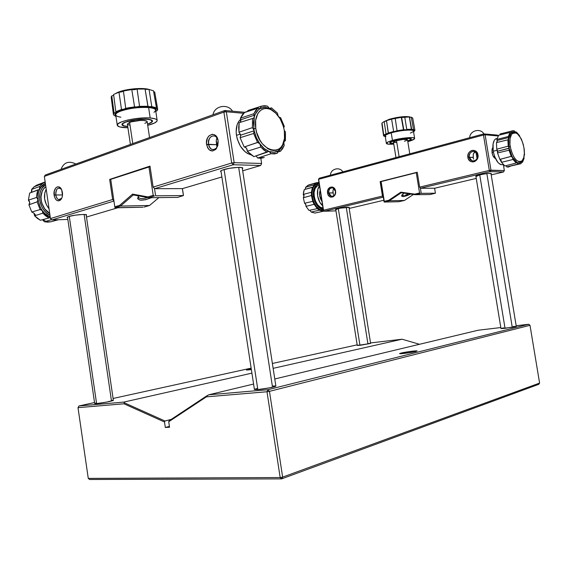 <?xml version="1.0" encoding="UTF-8"?>
<svg xmlns="http://www.w3.org/2000/svg" width="568" height="568" viewBox="0 0 568 568"><rect width="100%" height="100%" fill="white"/><g stroke="black" fill="none" stroke-linecap="round" stroke-linejoin="round"><path stroke-width="0.85" d="M393.475 142.185C393.489 141.773 394.497 141.276 396.521 140.686L403.138 139.437L407.505 139.721C406.035 138.975 402.371 139.295 396.521 140.686L399.105 156.718L396.521 140.686L393.475 142.17L395.96 157.563M394.519 140.552C403.315 138.457 408.811 137.967 411.019 139.096C411.033 139.6 409.933 140.225 407.703 140.956L410.813 139.515L410.827 138.84L409.258 138.486L402.485 138.919L394.519 140.552C391.501 141.432 389.989 142.177 389.975 142.788L390.699 141.993L394.519 140.552M389.975 142.774L393.674 143.413C391.352 143.477 390.124 143.271 389.975 142.788L389.911 142.383M404.409 141.233L406.333 140.587M406.979 140.282L407.377 139.998M393.631 142.369L396.663 142.568M501.615 133.501L500.096 133.956L500.074 134.893L500.096 133.956L511.491 131.137L511.101 132.834L512.3 133.508L515.815 132.919C521.41 134.744 526.316 150.492 523.653 157.918L522.027 160.836C517.114 163.186 513.188 158.486 510.249 146.729L508.907 146.92L509.134 148.142L512.386 157.229L517.121 162.483L519.138 162.995L521.864 161.773L522.553 162.214L521.154 162.583L522.553 162.214L521.467 161.937L522.887 159.707L521.282 162.214L521.097 163.655L521.467 161.937L519.457 162.966L517.121 162.483L518.165 164.031L506.798 166.942L508.438 167.077L509.908 166.147M516.845 162.398L516.177 163.016L516.845 162.398M504.909 165.998L516.177 163.016L512.989 159.48L501.516 162.313L499.932 159.367L511.377 156.335L500.039 159.359L501.054 160.318L501.516 162.313L504.909 165.998L516.177 163.016L512.989 159.48L501.516 162.313L504.909 165.998M511.235 156.342L512.386 157.229L512.989 159.48L512.627 157.734L511.235 156.342L509.042 150.215L497.532 152.977L497.696 151.202L496.766 149.192L508.218 146.168L509.134 148.142L497.696 151.202L509.169 148.333L509.042 150.215L497.532 152.977L499.854 159.381L511.235 156.342L509.042 150.215L509.134 148.142L508.218 146.168L507.891 139.856L496.439 142.582L496.766 149.192L497.696 151.202L497.532 152.977L499.854 159.381L511.235 156.342M497.17 140.495L496.865 139.444L508.325 136.505L508.601 137.534L497.17 140.495L508.601 137.534L508.19 139.763L496.439 142.582L496.766 149.192L508.218 146.168L507.891 139.856L508.644 138.784L508.325 136.505L509.986 132.493L498.654 135.234L496.865 139.444L497.227 141.333L496.787 142.497L497.17 140.495M497.035 150.051L497.618 152.799L497.035 150.051M497.177 140.537L496.801 142.49L497.177 140.537M503.284 164.571C498.832 165.302 495.474 160.865 493.201 151.251L493.074 143.91L494.259 140.381L495.182 139.245L497.121 138.436L495.53 138.968C493.13 141.006 492.357 145.103 493.201 151.251L497.071 150.264L493.201 151.251L494.543 156.392L497.93 162.491L500.578 164.571L503.07 164.663M501.438 161.468L500.131 159.367L501.438 161.475M524.122 158.167L523.859 157.201L524.122 158.167L522.553 162.214L524.122 158.167M524.172 148.695L524.52 154.851L524.172 148.695M519.635 136.37L519.557 135.66L519.635 136.37M521.254 138.769L523.376 144.762L521.254 138.769M515.815 132.919L516.724 133.395L514.459 130.945L515.212 132.294L516.049 132.571L516.433 132.053L515.503 132.529L513.16 131.918L511.037 132.884L509.986 132.493L498.654 135.234L496.865 139.444L508.325 136.505L509.986 132.493L511.101 132.834L511.491 131.137L514.459 130.945L512.911 130.725L501.963 133.494M515.254 132.337L516.433 132.053L519.557 135.66L516.433 132.053L515.254 132.337M506.123 165.671L506.798 166.942L506.123 165.671M514.856 132.216L511.101 132.834L509.546 135.198L508.488 140.658L509.134 148.142L511.37 155.199L513.5 159.012L518.165 164.031L521.097 163.655L506.798 166.942L509.929 166.53M508.644 138.784L508.907 146.92L510.249 146.729C509.34 140.353 510.021 135.944 512.3 133.508L511.101 132.834L508.644 138.784M522.027 160.836L520.586 161.71L518.932 161.717L516.269 160.105L513.706 156.747L511.058 150.328L509.965 144.57L510.064 138.627L511.548 134.389L513.458 132.798L516.142 133.068L517.562 134.02L520.281 137.364L522.524 142.17L523.952 147.723L524.363 153.211L523.689 157.812L522.027 160.836M305.343 189.265L305.584 187.284L313.65 185.026L313.224 187.184L304.306 189.57L303.269 194.384L311.37 192.311L311.463 195.484L303.333 197.742L303.916 196.244L303.269 194.384L311.37 192.311L312.457 187.199L313.515 186.886L313.65 185.026L316.688 182.655L317.888 183.414L318.946 182.335L318.144 183.322L316.688 182.655L308.594 185.196M303.837 195.619L303.844 196.918L303.837 195.619M312.279 196.904L313.451 196.734C312.734 189.229 314.658 184.983 319.209 184.004L316.617 184.948L314.423 187.696L313.302 191.842L313.451 196.734L312.279 196.904C314.218 205.389 317.902 209.833 323.341 210.238L319.592 209.329L316.333 206.468L313.763 202.101L312.279 196.904C311.548 188.406 313.82 183.89 319.109 183.357L315.666 184.359L313.323 187.284L312.13 191.693L312.279 196.904M319.401 185.211L317.505 185.793C310.504 189.123 315.261 208.349 323 208.073L320.43 207.284L317.668 204.842L315.488 201.136L314.232 196.727L314.097 192.304L315.105 188.555L317.093 186.063L319.401 185.211M322.617 205.644C317.427 201.683 315.602 190.081 319.528 186.027L317.824 189.428L317.59 195.868L319.848 202.286L322.617 205.644M321.95 201.406C319.55 197.707 318.96 193.993 320.196 190.259L319.592 192.687L319.692 195.846L320.586 198.999L321.95 201.406M323.192 209.287L320.309 208.406L317.256 205.715L314.842 201.612L313.451 196.734C315.091 204.231 318.343 208.413 323.192 209.287M316.894 212.638L324.158 211.076L316.894 212.638M323.135 211.282L323.448 210.458L323.135 211.282L319.322 210.188L311.179 212.049L309.887 210.217L311.179 212.049L314.8 213.071L323.135 211.282L319.322 210.188L318.769 208.875L317.839 208.349L317.285 208.619L319.322 210.188L311.179 212.049L314.8 213.071L323.135 211.282M309.013 210.409L317.285 208.619L314.083 204.317L305.974 206.361L305.761 204.416L304.583 203.252L312.762 201.363L314.083 204.317L313.912 202.442L312.762 201.363L311.441 195.499L312.031 194.093L311.37 192.311L312.457 187.199L304.306 189.57L303.617 191.842L303.269 194.384L303.916 196.244L303.333 197.742L304.583 203.252L312.762 201.363L311.441 195.499L303.333 197.742L304.583 203.252L305.761 204.416L305.974 206.361L309.013 210.409L317.285 208.619L314.083 204.317L305.974 206.361L309.013 210.409M316.837 182.868L318.676 182.328L316.837 182.868M316.688 182.655L308.481 185.04L305.584 187.284L313.65 185.026L316.688 182.655M303.916 196.244L303.986 194.235M305.449 189.109L305.584 187.284L308.481 185.04M305.371 203.784L305.982 205.098L305.371 203.784M402.137 195.193L403.883 193.12L401.768 195.186C401.413 197.316 404.388 196.947 410.7 194.079L403.954 196.507L401.761 196.308L401.981 194.881L402.57 195.413L402.137 195.193M403.252 195.477L404.153 195.392L403.252 195.477M405.225 195.151L406.425 194.76L405.225 195.151M407.689 194.256L406.425 194.76L407.689 194.256M429.969 194.54L415.116 194.703L401.256 192.744L389.3 200.767L404.416 200.469L413.469 194.469L404.416 200.469L398.658 201.739L404.416 200.469L389.3 200.767L384.238 201.952L384.287 201.306L388.817 200.241L389.3 200.767L388.817 200.241L400.852 192.161L414.789 194.128L415.116 194.703L401.256 192.744L400.852 192.161L401.256 192.744L389.3 200.767L384.11 202.052L398.658 201.739L384.11 202.052L380.858 181.803L384.11 202.052L381.121 181.575L384.287 201.306L388.817 200.241L400.852 192.161L414.789 194.128L419.56 193.006L420.441 193.454L415.116 194.703L414.789 194.128L419.56 193.006L416.266 172.693L381.121 181.575L416.266 172.693L419.56 193.006L420.441 193.454L415.116 194.703L429.969 194.54L435.407 193.205L421.229 193.34L435.407 193.205L429.969 194.54M420.384 188.157L421.229 193.34L420.384 188.157M434.605 188.242L435.407 193.205L434.605 188.242M69.275 216.351L96.596 403.592C101.523 403.209 113.898 400.809 113.366 400.348L106.507 402.108L96.596 403.592L69.275 216.351M95.964 403.031L94.7 403.592L96.596 403.592L94.686 403.564L67.485 217.011M113.337 400.312L111.385 400.319L84.142 214.477M321.935 201.292C319.606 197.671 319.031 194.029 320.21 190.372L319.642 192.715L319.741 195.846L321.935 201.292M248.131 110.469L247.826 111.292L247.84 110.561L261.223 106.209L260.187 108.609L264.617 107.43L269.445 108.453L267.457 106.117L269.445 108.453L270.574 108.545L271.44 107.835L269.445 108.453L271.859 109.752L276.247 113.564L269.445 108.453C266.094 107.047 263.005 107.103 260.187 108.609C257.403 110.206 255.43 113.004 254.265 117.008L253.782 128.737L255.785 128.46C253.356 114.608 261.898 104.654 271.177 109.745C278.029 113.728 282.41 120.65 284.305 130.512L284.674 135.709C285.257 158.387 259.001 152.792 255.785 128.46L253.782 128.737L254.152 130.782L240.676 135.148L238.972 132.216L252.419 127.622L254.102 130.512L252.419 127.622L252.533 118.506L239.121 122.709L238.688 127.317L238.972 132.216L240.676 135.148L254.152 130.782L253.64 133.494L240.115 137.69L240.676 135.148L240.115 137.69L244.183 146.991L257.801 142.419L244.183 146.991L257.801 142.419L259.825 143.747L260.804 147.013L247.293 151.251C247.229 148.866 246.32 147.431 244.574 146.956L246.576 148.376L247.293 151.251L250.495 154.375L253.903 156.633L268.529 151.344L267.507 151.684L269.097 151.464L271.092 153.729L257.716 158.032L261.095 158.266L264.241 157.521L257.716 158.032L256.04 155.916L257.716 158.032L271.092 153.729L269.686 151.791L268.529 151.344L267.059 152.21L260.804 147.013L247.293 151.251L253.903 156.633L267.059 152.21L263.843 150.002L260.804 147.013L259.825 143.747L257.51 142.426L253.64 133.494L240.115 137.69L244.183 146.991L257.51 142.426L253.64 133.494L254.102 130.512L256.324 137.52L259.825 143.747L264.234 148.546L269.097 151.464L273.918 152.231L279.073 150.591L278.093 150.911L279.073 150.591L280.45 151.237L277.333 152.274L280.45 151.237L279.073 150.591L278.235 150.811L281.643 147.375L284.469 141.134L285.42 140.779L284.426 141.169L283.709 143.029L284.199 145.493L283.815 142.284L284.334 139.65M277.248 153.268L278.235 150.811L277.248 153.268L271.092 153.729L274.28 153.949L277.248 153.268M244.68 112.308L240.413 118.229L253.882 113.706L255.628 110.504L257.886 108.055L259.072 108.744L260.187 108.609L257.886 108.055L244.68 112.308L242.266 114.857L240.413 118.229L240.967 120.366L240.257 122.354L240.91 119.749L240.413 118.229L253.882 113.706L254.336 115.212L240.91 119.749L254.336 115.212L254.265 117.008L253.598 118.13L239.121 122.709L238.972 132.216L252.419 127.622L252.533 118.506L253.598 118.13L254.265 117.008L253.882 113.706L257.886 108.055L244.822 112.443M236.473 135.354L240.37 134.062L236.473 135.354L237.31 139.124L240.399 146.168L244.929 151.628L247.506 153.488L251.241 154.95C243.686 152.586 238.766 146.054 236.473 135.354C235.55 128.205 236.899 122.88 240.512 119.379L238.347 122.063L237.112 124.839L236.153 131.62L236.473 135.354M240.363 134.027L240.733 135.858L240.363 134.027M283.78 127.85L284.284 126.33L283.78 127.85M285.455 131.975L284.298 130.455L285.455 131.975L285.42 140.779L285.455 131.975M278.015 115.609L277.489 113.16L278.015 115.609M280.627 117.69L279.08 117.079L280.627 117.69L284.284 126.33L280.627 117.69M284.199 145.493L280.45 151.237L282.58 148.709L284.199 145.493M271.44 107.835L277.489 113.16L271.44 107.835M248.124 110.469L261.223 106.209L267.457 106.117L264.255 105.705L261.223 106.209L260.634 108.239L258.27 110L255.266 114.253L254.265 117.008L253.413 122.581L254.102 130.512C255.16 135.447 257.07 139.856 259.825 143.747C262.615 147.566 265.703 150.144 269.097 151.464C272.477 152.693 275.53 152.48 278.235 150.811C280.911 149.064 282.772 146.224 283.815 142.284L284.433 138.826M284.305 130.512L284.497 138.358L282.552 144.911L280.848 147.396L278.732 149.207L276.275 150.272L273.577 150.548L270.73 150.016L267.847 148.688L262.43 143.839L260.108 140.502L256.715 132.656L255.785 128.46L255.636 120.366L257.751 113.728L259.555 111.292L261.77 109.574L264.29 108.63L267.031 108.502L269.871 109.177L272.711 110.618L275.445 112.769L280.18 118.84L283.411 126.458L284.305 130.512M492.044 152.707L493.407 152.359L492.044 152.707L492.144 148.901L492.846 147.595L491.995 149.561L492.044 152.707C492.633 155.632 493.677 157.535 495.182 158.408L493.045 155.909L492.044 152.707M149.547 137.555L147.162 121.68C147.332 119.734 134.864 120.203 129.603 122.361L132.77 143.59L129.603 122.361L127.374 124.08L130.413 144.435M122.397 124.641C122.638 125.585 124.413 126.188 127.729 126.437L124.222 125.897L122.482 124.882L122.993 123.547L125.713 122.099C133.608 118.84 152.373 118.144 152.089 121.055C152.153 121.886 150.989 122.752 148.589 123.668L151.372 122.248L152.047 120.906L150.477 119.855L146.856 119.259L135.88 119.749L125.713 122.099C123.426 122.993 122.326 123.845 122.397 124.641L122.283 123.859M144.847 123.412L147.105 121.999L146.785 121.19L143.647 120.48L140.232 120.459L130.981 121.9L127.374 124.065M127.814 124.591L129.646 125.13M475.984 152.167L477.042 158.557L475.984 152.167M501.026 328.609L505.051 328.347L479.733 174.873L505.051 328.347L516.276 326.344L490.958 173.389M503.752 327.857L501.31 328.411M475.856 176.08L500.99 328.581L512.308 327.289L516.248 326.387L513.394 326.451M486.854 173.602L512.144 326.586M357.471 345.372L359.949 345.337L338.308 208.591L359.949 345.337L370.613 343.427L348.993 207.235M358.593 345.088L357.918 345.245M335.738 209.372L357.265 345.493L370.606 343.448M370.528 343.391L367.879 343.583L346.26 207.306M401.157 353.055C405.211 352.018 416.465 350.499 417.153 350.896L408.435 352.856L399.829 353.459L411.757 351.251L417.04 350.875L415.783 351.493C411.253 352.671 398.253 354.318 399.702 353.53L401.157 353.055L401.81 353.651L401.157 353.055M248.528 369.349L251.248 368.81L248.528 369.349L249.047 369.903L248.528 369.349L246.597 370.059L251.368 369.605L246.448 369.945L248.528 369.349M528.723 324.257L530.001 325.308L269.459 391.352L267.897 389.712L266.988 391.757L269.459 391.352L267.897 389.712L528.723 324.257L516.177 325.741L528.723 324.257L530.001 325.308L539.6 383.073L530.001 325.308L269.459 391.352L282.651 477.113L280.173 477.546L266.988 391.757L206.354 396.862L206.724 395.896L208.768 394.795L253.584 384.053L208.768 394.795L267.897 389.712L528.723 324.257M274.777 378.977L478.135 330.228L274.777 378.977M169.193 420.739L208.768 394.795L267.897 389.712L266.988 391.757L269.459 391.352L282.651 477.113L539.6 383.073L538.705 384.337L281.607 478.881L282.651 477.113L280.173 477.546L266.988 391.757L206.354 396.862L168.717 421.74L169.193 420.739L206.724 395.896L206.354 396.862L168.717 421.74L169.193 420.739M169.541 427.25L168.717 421.74L169.541 427.25L165.309 427.484L169.541 427.25M123.703 402.108L124.541 402.889L164.968 421.002L171.231 419.39L164.968 421.002L164.493 421.996L165.309 427.484L169.413 426.405L165.309 427.484L164.493 421.996L123.966 403.791L124.541 402.889L164.968 421.002L164.493 421.996L123.966 403.791L78.008 407.661L79.002 405.95L123.703 402.108L251.908 373.14L123.703 402.108L124.541 402.889L123.966 403.791L78.008 407.661L79.002 405.95L123.703 402.108M419.503 344.286L402.059 339.217L273.137 368.348L402.059 339.217L370.535 342.937L402.059 339.217L419.503 344.286M357.166 344.847L272.384 363.47L357.166 344.847M251.148 368.135L113.089 398.466L251.148 368.135M94.537 402.542L79.002 405.95L94.537 402.542M500.82 327.551L478.135 330.228L500.82 327.551M78.008 407.661L88.267 478.398L280.173 477.546L281.607 478.881L282.651 477.113L539.6 383.073L538.705 384.337L281.607 478.881L89.666 479.498L88.267 478.398L280.173 477.546L281.607 478.881L89.666 479.498L88.267 478.398L78.008 407.661M138.244 196.272L138.698 197.785L140.58 198.594L143.633 198.551L147.673 197.55L143.633 198.551L140.58 198.594L138.698 197.785L138.23 196.862M138.535 195.889L138.322 196.152C136.817 200.916 141.233 201.427 151.571 197.685L145.436 199.758L140.197 200.149L137.619 198.694L138.535 195.889M177.628 197.394L148.61 197.721L133.295 194.938L120.487 206.07L149.533 205.495L158.905 197.6L149.533 205.495L144.08 207.071L149.533 205.495L120.487 206.07L115.034 207.689L114.793 206.795L119.678 205.339L120.487 206.07L119.678 205.339L132.557 194.121L147.964 196.911L148.61 197.721L133.295 194.938L132.557 194.121L133.295 194.938L120.487 206.07L115.162 207.824L143.015 207.221L115.034 207.689L114.793 206.795L119.678 205.339L132.557 194.121L147.964 196.911L153.211 195.349L154.468 195.981L148.61 197.721L147.964 196.911L153.211 195.349L148.93 166.786L150.073 166.63L110.732 179.36L114.793 206.795L110.732 179.36L148.93 166.786L153.211 195.349L154.468 195.981L148.61 197.721L177.628 197.394L183.421 195.555L155.611 195.818L183.421 195.555L177.628 197.394M154.524 188.59L155.611 195.818L154.524 188.59M183.407 195.08L182.427 188.633L221.868 176.968L182.442 188.633L154.602 188.683L153.14 187.092L231.709 163.002L233.185 164.748L234.158 162.661L231.709 163.002L233.185 164.748L234.158 162.661L261.621 163.463L260.655 165.487L233.185 164.748L154.602 188.683L182.442 188.633L183.407 195.08M182.378 188.633L183.421 195.555L182.378 188.633M469.189 157.222C469.97 163.357 478.803 161.163 477.603 155.085L477.972 154.844C479.406 162.143 468.813 164.763 467.883 157.407L473.123 157.421L473.364 153.765L475.317 151.72L474.259 152.394L473.229 154.169L473.321 158.337L473.123 157.421L469.189 157.222C469.26 152.92 471.17 151.024 474.919 151.542L477.603 155.085C477.532 159.367 475.643 161.269 471.93 160.787L469.189 157.222L467.883 157.407C466.42 150.201 476.978 147.439 477.972 154.844L477.603 155.085C476.779 148.908 467.968 151.202 469.189 157.222M328.751 192.921C329.44 198.381 336.433 196.649 335.418 191.224L335.56 191.061C336.774 197.565 328.389 199.638 327.573 193.092L333.068 192.886L332.962 190.401L333.835 188.377L332.962 190.401L333.224 193.709L333.068 192.886L328.751 192.921C328.687 189.414 330.029 187.724 332.791 187.852L335.418 191.224C335.482 194.718 334.147 196.414 331.407 196.308L328.751 192.921L327.573 193.092C326.337 186.652 334.701 184.465 335.56 191.061L335.418 191.224C334.701 185.729 327.729 187.546 328.751 192.921M335.802 209.777L338.123 208.633C344.038 207.412 347.779 207 349.334 207.391L340.551 208.122L336.348 209.13L335.51 209.521L335.802 209.777M333.437 194.455L333.224 193.709L333.437 194.455M334.034 195.612L333.7 195.094L334.034 195.612M475.941 176.577L479.562 174.916C486.016 173.538 489.95 173.091 491.363 173.574L488.381 173.432L482.516 174.284L477.212 175.547L475.828 176.101L475.941 176.577M473.613 159.154L473.321 158.337L473.613 159.154M489.318 170.414L490.106 171.621L490.972 170.173L489.318 170.414L490.106 171.621L490.972 170.173L504.349 170.563L503.489 171.976L490.106 171.621L420.462 188.264L419.66 187.135L489.318 170.414L483.467 135.021L485.115 134.793L483.858 133.892L483.467 135.021L485.115 134.793L483.858 133.892L497.369 135.106L498.285 135.759L497.369 135.106L483.858 133.892L483.467 135.021L318.648 179.282L319.145 178.253L318.499 179.509L319.145 178.253L318.499 179.509L323.369 210.394L324.342 211.239L323.526 210.217L324.342 211.239L335.979 210.87L324.342 211.239L323.526 210.217L382.456 196.074L383.265 197.153L324.342 211.239L383.322 197.153L382.456 196.074L380.134 181.604L417.246 172.232L419.66 187.135L489.318 170.414L483.467 135.021L318.648 179.282L323.526 210.217L382.456 196.074L380.134 181.604L417.246 172.232L419.66 187.135L420.462 188.264L434.662 188.242L476.24 178.416L434.662 188.242L420.462 188.264L490.106 171.621L503.489 171.976L491.206 174.88L503.489 171.976L504.349 170.563L503.369 164.656L504.349 170.563L489.318 170.414M498.171 135.951L485.115 134.793L490.972 170.173L485.115 134.793L498.171 135.951M319.145 178.253L483.858 133.892L319.145 178.253M323.369 210.394L318.499 179.509L323.369 210.394M349.178 208.442L383.819 200.256L349.178 208.442M477.972 154.844L477.638 158.238L476.495 160.169L474.812 161.475L472.846 161.965L470.886 161.568L469.246 160.353L468.16 158.493L467.904 155.142L468.692 153.019L470.112 151.365L471.965 150.435L473.968 150.371L475.814 151.187L477.219 152.756L477.972 154.844M335.56 191.061L335.326 194.064L333.118 196.869L330.768 197.153L329.298 196.379L328.176 194.952L327.573 193.092L327.793 190.11L329.987 187.305L332.337 186.993L333.814 187.759L335.56 191.061M36.459 185.267L33.831 187.035L31.638 189.428L39.803 186.432L42.437 183.606L44.893 182.016L36.459 185.267L34.158 186.766L31.638 189.428L31.922 190.777L31.318 192.438L31.638 189.428L39.803 186.432L39.377 189.534L29.657 193.077L28.4 200.163L36.615 197.444C38.205 198.885 38.404 200.334 37.225 201.789L28.918 204.807L29.763 202.513L28.4 200.163L36.615 197.444L36.92 193.532L37.928 189.904L39.249 189.627L39.923 188.803L39.803 186.432L42.11 183.883L44.893 182.016L45.206 182.271L36.459 185.267L37.005 185.644M29.848 203.181L29.763 202.513L28.918 204.807L31.772 212.013L40.143 209.564C42.103 209.812 42.99 211.019 42.813 213.177L34.591 215.812L33.988 213.192L31.772 212.013L40.143 209.564L37.112 201.874L37.985 199.695L36.615 197.444L37.928 189.904L29.657 193.077L28.4 200.163L29.323 201.186L29.848 203.181M45.362 183.386C33.441 188.711 36.813 212.105 50.261 217.146L44.666 213.355L42.266 210.6L40.321 207.434L38.077 200.376L38.276 193.29L39.298 190.088L40.889 187.298L45.362 183.386M49.998 215.35C38.645 209.947 35.827 190.401 45.561 184.763L42.344 187.859L40.86 190.486L39.895 193.489L39.71 200.149L41.819 206.78L43.644 209.748L45.894 212.333L49.998 215.35M45.838 186.638L45.809 186.659C37.935 192.09 40.285 208.264 49.728 213.469L44.702 208.804L41.855 203.188L41.152 200.128L40.967 197.06L42.181 191.402L43.523 189.023L45.838 186.638M49.047 208.804C44.134 202.272 43.175 195.704 46.193 189.094L44.78 192.942L44.616 198.977L46.526 204.998L49.047 208.804M50.815 221.804L58.412 219.745L50.815 221.804L44.375 221.747L42.586 219.837L44.375 221.747L47.648 222.138L50.815 221.804M51.61 219.681L44.375 221.747L51.61 219.681M48.955 217.963L50.289 217.331L48.955 217.963L45.724 215.904L42.813 213.177L42.295 210.636L40.143 209.564L37.112 201.874L28.918 204.807L31.772 212.013L33.988 213.192L34.591 215.812L40.392 220.285L48.955 217.963L42.813 213.177L34.591 215.812L37.346 218.346L40.392 220.285L48.955 217.963M45.042 220.519L42.33 219.759M35.841 215.371L33.988 213.192M386.006 136.597C384.053 135.802 385.8 134.566 391.231 132.891C387.191 134.098 385.175 135.127 385.175 135.986L386.368 143.406C386.709 144.222 389.179 144.457 393.787 144.102L388.902 144.229L386.368 143.399L388.583 141.723L392.445 140.41L391.231 132.891L392.445 140.41C401.1 137.861 414.86 136.661 414.647 138.443L413.44 130.995C413.639 129.128 399.872 130.278 391.231 132.891L390.905 132.429L388.008 133.381L393.645 131.492L391.593 119.131L395.214 118.329L397.06 130.754L403.486 129.724L401.278 117.356L402.634 117.427L401.619 117.448L403.812 129.816L404.608 129.802L395.733 131.222L403.812 129.816L401.278 117.356L403.812 129.816L413.461 129.461L411.75 129.618L413.426 130.036L413.774 130.739L414.917 130.278L413.774 130.739L414.626 130.924L411.715 129.618L409.535 117.328L411.381 129.49L409.372 116.944L404.75 117.015L406.752 129.39L411.608 129.603L404.856 129.774L395.733 131.222L390.905 132.429L391.231 132.891C401.526 129.767 417.189 129.071 412.844 131.868L410.359 133.104M410.33 117.186L404.544 116.575L396.94 117.477L389.407 119.23L389.165 119.77L389.407 119.23L384.039 121.616L389.407 119.23C398.161 116.894 404.913 116.113 409.677 116.88L410.458 117.313M414.675 128.943L412.702 118.037L411.317 117.2L413.461 129.461L414.917 130.264L412.702 118.037L411.317 117.2L413.461 129.461L414.917 130.264L413.348 121.587M414.647 138.443C414.605 139.288 412.503 140.31 408.342 141.503L414.363 139.018L414.399 138.109L412.297 137.633L403.181 138.202L392.445 140.41C388.398 141.595 386.375 142.589 386.368 143.406M393.688 143.477C391.167 143.562 389.833 143.349 389.676 142.838C389.683 142.213 391.238 141.446 394.348 140.537C400.972 138.592 411.48 137.676 411.324 139.039C411.331 139.579 410.131 140.239 407.717 141.02L411.111 139.472L411.331 139.089L410.515 138.549L406.496 138.443L400.404 139.188L390.415 142.021L389.918 143.129L393.688 143.477M385.154 136.121L384.671 135.447L383.585 135.894L385.281 136.647L383.585 135.894L384.685 135.397L383.762 135.269L382.03 122.965L384.167 121.552L386.112 121.069L384.167 121.552L386.034 133.856L384.167 121.552L382.03 122.965L383.762 135.269L386.034 133.856L387.845 133.444L384.685 135.397L383.762 135.269L384.593 134.595L388.384 133.111L386.503 120.615L391.593 119.131L386.503 120.615L388.242 133.011L393.645 131.492L391.593 119.131L401.278 117.356L395.214 118.329L397.06 130.754L387.845 133.444L384.685 135.397L385.196 136.135M381.845 123.675L383.585 135.894L381.845 123.675M386.112 121.069L386.538 120.842L386.112 121.069M402.634 117.427L404.75 117.015L406.752 129.39L411.637 129.263L409.372 116.944L402.634 117.427M409.535 117.328L411.317 117.2L409.535 117.328M414.626 130.924L413.554 131.691L414.626 130.924L414.526 130.384L414.626 130.924M157.67 109.17L154.702 91.945L153.694 91.909L154.702 91.945L157.542 108.815L155.646 108.594L156.101 109.269L155.689 110.639L155.561 108.523C154.51 107.671 152.352 107.082 149.093 106.777L151.762 106.564L156.427 107.828L153.502 90.809L149.079 89.467L145.103 89.297L149.079 89.467C142.923 87.373 125.592 88.92 118.002 92.293L115.978 93.287L120.65 91.327L127.296 89.716L134.829 88.729L142.036 88.53L149.079 89.467L151.762 106.564L156.427 107.828L153.502 90.809L149.079 89.467L151.762 106.564L136.781 106.976L124.555 109.063L119.514 110.668L120.104 111.328C128.872 108.311 138.379 107.047 148.617 107.537C155.476 108.311 157.251 109.901 153.942 112.301M154.823 92.698L157.542 108.815L155.646 108.594L156.207 107.913L155.561 108.523L153.161 107.444L147.943 106.393L145.06 89.041L137.094 89.084L134.353 89.701L137.094 89.084L139.558 106.365L147.992 106.23L148.802 106.748L137.158 106.94L139.558 106.365L124.555 109.063L125.706 108.353L130.015 107.501L136.781 106.976L134.559 106.841L131.783 89.567L134.353 89.701L131.783 89.567L123.433 91.001L125.713 108.374L116.227 112.386C114.779 113.501 114.601 114.48 115.702 115.318L115.78 115.375M121.985 91.824L123.433 91.001L125.706 108.353L134.559 106.841L131.783 89.567L123.433 91.001L121.985 91.824L118.975 92.201L121.985 91.824M155.76 111.143L156.789 110.952L155.76 111.143M154.432 107.87L154.61 108.928M120.856 117.221L117.995 116.589C114.395 115.24 115.098 113.479 120.104 111.328C117.065 112.563 115.602 113.742 115.716 114.857L117.257 125.216C115.865 121.751 138.017 116.852 150.186 117.995L148.617 107.537C138.379 107.047 128.872 108.311 120.104 111.328L119.514 110.668L116.362 112.287L115.808 111.726L121.502 109.454L124.236 109.148L121.502 109.454L118.975 92.201L113.614 94.444L115.808 111.726L116.475 112.066L115.006 113.955L115.702 115.318L113.706 115.119L113.43 114.104L114.076 112.996L116.227 112.386L114.076 112.996L111.782 95.878L113.728 95.339L111.782 95.878L111.2 97.355L113.415 114.438L114.076 112.996L111.782 95.878L111.207 96.993M157.151 120.388L155.604 110.107C155.32 108.807 152.991 107.948 148.617 107.537L150.186 117.995L143.278 117.931L135.383 118.641L127.764 120.011L121.666 121.822L118.023 123.774L117.377 125.571L119.756 126.927L127.921 127.757L124.726 127.658C120.089 127.338 117.604 126.522 117.257 125.216M147.133 119.152C150.499 119.429 152.295 120.047 152.515 120.998C152.558 122.021 150.896 123.078 147.538 124.158L150.591 122.965L152.416 121.516L151.954 120.26L150.861 119.77L144.641 119.06L135.837 119.656L127.509 121.353L122.574 123.568L122.021 124.278L122.674 125.514L127.644 126.55C124.115 126.302 122.227 125.684 121.971 124.69C120.927 122.035 137.797 118.3 147.133 119.152M150.186 117.995L155.036 118.811L156.448 119.457L157.116 120.231L157.017 121.098L154.61 122.986L147.715 125.35C153.963 123.732 157.109 122.077 157.158 120.402C156.874 119.159 154.553 118.357 150.186 117.995M157.542 108.815L157.613 109.844L156.789 110.952L157.542 108.815M115.95 116.419L115.034 116.064L115.829 115.616L115.034 116.064L114.921 115.134L115.034 116.064L115.95 116.419M113.422 114.445L113.706 115.119L115.787 115.382M121.502 109.454L118.975 92.201L113.614 94.444L115.808 111.726L121.502 109.454M147.992 106.23L145.06 89.041L137.094 89.084L139.558 106.365L147.992 106.23M224.09 169.512L257.829 389.584C264.205 389.073 276.424 386.666 275.863 386.041L269.715 387.816L257.829 389.584L224.09 169.512M257.311 388.462L255.11 389.094M254.563 389.343L257.829 389.584L254.421 389.52L220.924 170.783M275.849 386.013L272.335 385.991L238.674 167.368M208.52 144.3C210.302 149.938 213.043 151.045 216.763 147.623L218.119 140.736L216.472 148.553C212.013 152.657 208.726 151.329 206.596 144.563L216.543 144.698L216.223 140.651L216.884 137.79L216.223 140.651L216.77 145.997L216.543 144.698L208.52 144.3C208.47 138.131 210.607 135.383 214.931 136.064C216.621 136.938 217.693 138.62 218.133 141.105C218.176 147.261 216.053 150.016 211.772 149.37C210.046 148.496 208.967 146.807 208.52 144.3L206.596 144.563C204.7 134.268 216.742 130.1 218.119 140.736L218.133 141.105C216.997 132.252 206.937 135.702 208.52 144.3M55.785 194.994C56.857 199.304 58.667 200.611 61.216 198.914L61.734 198.26L58.674 199.631C57.176 198.999 56.211 197.451 55.785 194.994L62.53 194.945L55.785 194.994C55.593 190.209 56.949 187.901 59.853 188.072L61.486 189.407C57.886 186.766 55.991 188.626 55.785 194.994L54.123 195.229L55.785 194.994M62.43 192.467C62.792 195.655 62.189 198.14 60.627 199.929C57.574 201.959 55.408 200.39 54.123 195.229C52.859 188.129 59.1 183.528 61.663 189.776L62.501 195.243L61.926 197.806L60.783 199.758L58.44 200.937L56.793 200.383L55.373 198.843L54.4 196.556L54.258 191.16L55.742 187.98L57.247 186.915L58.916 186.9L60.485 187.951L61.72 189.904L62.43 192.467M67.592 217.75L67.095 217.438L68.927 216.451C73.868 214.86 86.932 213.795 86.62 214.988L86.237 215.414L86.613 215.08L86.059 214.661L82.672 214.484L75.352 215.151L68.927 216.451L67.343 217.097L67.592 217.75M221.08 171.827L220.498 171.38C220.469 170.876 221.555 170.286 223.749 169.612C230.125 167.581 243.033 166.601 242.784 168.135L242.366 168.724L242.792 168.206L242.018 167.631L237.964 167.382L229.522 168.298L222.351 170.081L220.696 170.968L221.08 171.827M223.884 112.095L226.334 111.768L224.85 110.497L223.884 112.095L226.334 111.768L224.85 110.497L244.716 112.294L224.85 110.497L223.884 112.095L44.347 176.399L45.369 174.994L224.85 110.497L45.369 174.994L44.347 176.399L50.467 218.573L112.641 199.51L113.905 200.823L112.641 199.51L109.667 179.41L149.995 166.126L153.14 187.092L231.709 163.002L223.884 112.095L44.347 176.399L50.467 218.573L112.641 199.51L109.667 179.41L149.995 166.126L153.14 187.092L154.602 188.683L233.185 164.748L260.655 165.487L261.621 163.463L260.655 165.487L242.685 170.805L260.655 165.487L261.621 163.463L260.819 158.287L261.621 163.463L234.158 162.661L231.709 163.002L223.884 112.095M51.894 219.951L50.467 218.573L51.894 219.951L67.833 219.44L51.894 219.951L113.941 201.058L51.894 219.951M243.573 113.302L226.334 111.768L234.158 162.661L226.334 111.768L243.573 113.302M86.478 217.04L117.81 207.767L86.478 217.04M218.119 140.736L217.835 145.614L215.691 149.483L212.425 151.031L209.145 149.753L207.505 147.524L206.468 142.944L207.391 138.265L208.974 135.873L212.226 134.275L214.498 134.786L216.444 136.505L218.119 140.736M407.505 139.721L409.791 153.836M411.019 139.096L410.955 138.691M497.085 138.556L495.53 138.968M511.037 132.884L510.682 132.969M497.816 142.256L508.19 139.763M317.505 185.793L319.415 185.296M309.233 196.109L311.463 195.484M313.224 187.184L312.847 187.291M316.979 183.656L317.654 183.464M317.782 183.429L318.144 183.322M315.652 183.152L307.522 185.502M86.13 214.676L113.366 400.348M60.996 169.378C63.808 162.306 68.778 160.524 75.906 164.024M270.212 108.807L271.177 109.745M271.085 108.261L270.02 108.602M260.449 108.424L259.342 108.786M243.544 121.325L253.598 118.13M244.311 112.613L257.631 108.275M152.082 121.041L151.968 120.274M469.715 137.697C469.729 130.597 480.5 127.679 483.879 133.892M330.462 175.207C330.37 168.888 339.778 166.346 342.845 171.87M332.933 191.594L333.324 194.107M474.245 160.886L471.93 160.787M332.834 196.287L331.407 196.308M28.925 204.799L37.225 201.789M39.377 189.534L38.333 189.925M42.437 183.606L34.158 186.766M410.316 117.32L409.677 116.88M124.825 101.615L124.584 99.783M242.202 167.688L275.863 386.041M212.993 114.757C214.37 105.733 227.867 103.305 232.511 111.193M216.245 140.253L217.253 146.821M216.763 147.623L216.472 148.553M61.216 198.914L60.627 199.929M214.434 149.483L211.772 149.37M60.172 199.609L58.674 199.631"/></g></svg>
